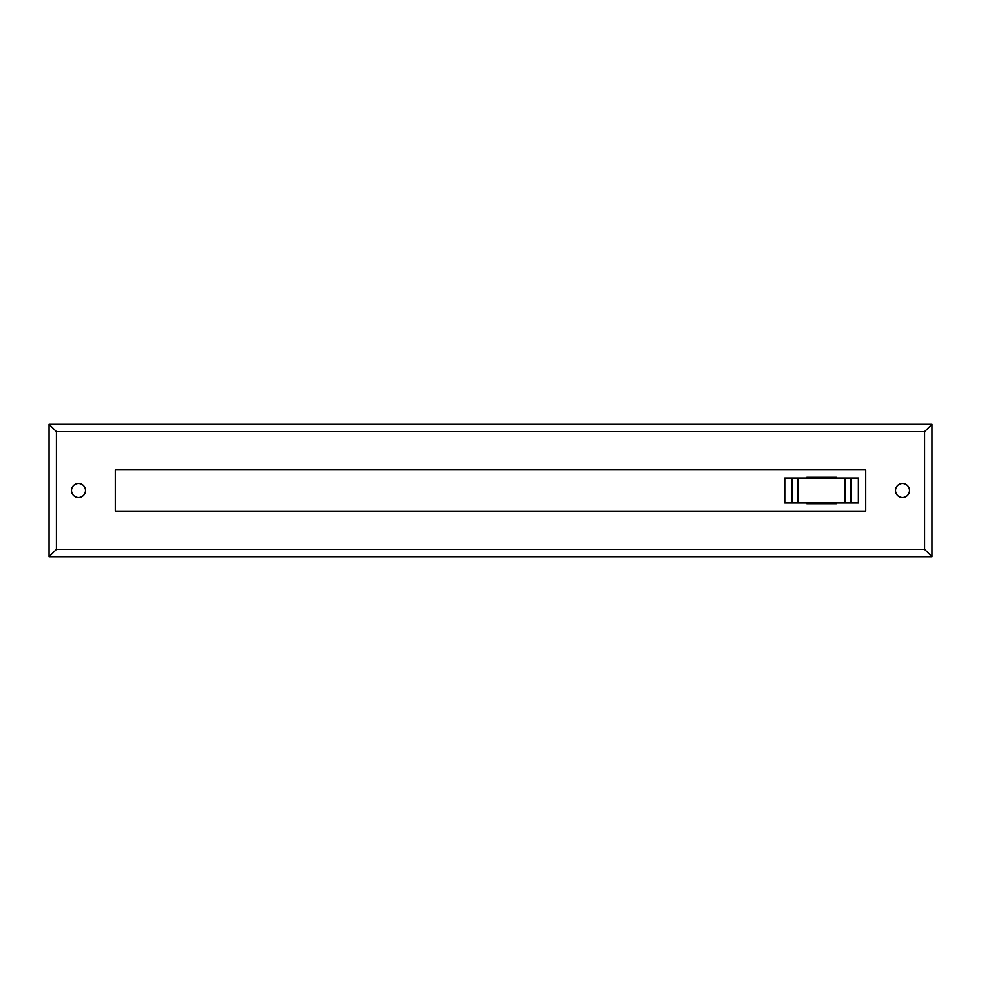 <?xml version="1.0" encoding="UTF-8"?>
<svg xmlns="http://www.w3.org/2000/svg" width="981" height="981" viewBox="0 0 981 981"><rect width="100%" height="100%" fill="white"/><g stroke="black" fill="none" stroke-linecap="round" stroke-linejoin="round"><path stroke-width="1.47" d="M78.48 483.51A6.99 6.99 0 0 0 71.49 490.5A6.99 6.99 0 0 0 78.48 497.49A6.99 6.99 0 0 0 85.47 490.5A6.99 6.99 0 0 0 78.48 483.51M902.52 483.51A6.99 6.99 0 0 0 895.53 490.5A6.99 6.99 0 0 0 902.52 497.49A6.99 6.99 0 0 0 909.51 490.5A6.99 6.99 0 0 0 902.52 483.51M49.05 556.717L49.05 424.283L931.95 424.283L931.95 556.717L49.05 556.717L56.408 549.36L924.593 549.36L924.593 431.64L56.408 431.64L49.05 424.283M115.268 469.899L115.268 511.101L865.733 511.101L865.733 469.899L115.268 469.899M931.95 424.283L924.593 431.64M931.95 556.717L924.593 549.36M798.043 503.008L792.158 503.008L792.158 477.992L798.043 477.992L798.043 503.008L836.303 503.008L836.303 503.744L806.873 503.744L806.873 503.008M845.132 477.992L851.018 477.992L851.018 503.008L845.132 503.008L845.132 477.992L798.043 477.992M792.158 477.992L784.8 477.992L784.8 503.008L792.158 503.008M836.303 503.008L845.132 503.008M851.018 503.008L858.375 503.008L858.375 477.992L851.018 477.992M806.873 477.992L806.873 477.257L836.303 477.257L836.303 477.992M56.408 431.64L56.408 549.36"/></g></svg>
